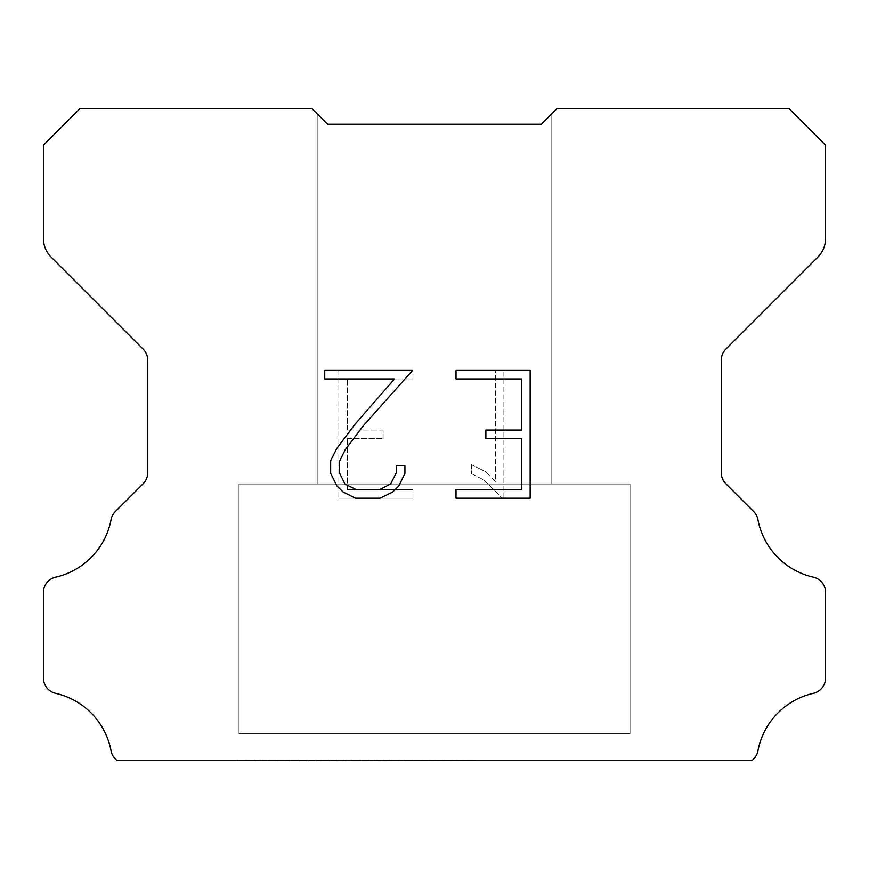 <?xml version="1.0" encoding="UTF-8"?>
<svg xmlns="http://www.w3.org/2000/svg" width="869" height="869" viewBox="0 0 869 869"><rect width="100%" height="100%" fill="white"/><g stroke="black" fill="none" stroke-linecap="round" stroke-linejoin="round"><path stroke-width="0.65" stroke-dasharray="4.34 3.26" d="M551.815 113.839L541.387 124.267L327.613 124.267L317.185 113.839L317.185 484.033L551.815 484.033L317.185 484.033L551.815 484.033L551.815 113.839L541.387 124.267L327.613 124.267L317.185 113.839L317.185 484.033L551.815 484.033L317.185 484.033L551.815 484.033L551.815 113.839L541.387 124.267L327.613 124.267L317.185 113.839L317.185 484.033L551.815 484.033L317.185 484.033L551.815 484.033L551.815 113.839L541.387 124.267L327.613 124.267L317.185 113.839L317.185 484.033L551.815 484.033L317.185 484.033L551.815 484.033L551.815 113.839L541.387 124.267L327.613 124.267L317.185 113.839L317.185 484.033L551.815 484.033L317.185 484.033L551.815 484.033L551.815 113.839L541.387 124.267L327.613 124.267L317.185 113.839L317.185 484.033L551.815 484.033L317.185 484.033L551.815 484.033L551.815 113.839L541.387 124.267L327.613 124.267L317.185 113.839L317.185 484.033L551.815 484.033L317.185 484.033L551.815 484.033L551.815 113.839L541.387 124.267L327.613 124.267L317.185 113.839L317.185 484.033L551.815 484.033L317.185 484.033L551.815 484.033L551.815 113.839L541.387 124.267L327.613 124.267L317.185 113.839L317.185 484.033L551.815 484.033L317.185 484.033L551.815 484.033L551.815 113.839L541.387 124.267L327.613 124.267L317.185 113.839L317.185 484.033L551.815 484.033L317.185 484.033L551.815 484.033L551.815 113.839L541.387 124.267L327.613 124.267L317.185 113.839L317.185 484.033L551.815 484.033L317.185 484.033L551.815 484.033L551.815 113.839L541.387 124.267L327.613 124.267L317.185 113.839L317.185 484.033L551.815 484.033L317.185 484.033L551.815 484.033L551.815 113.839L541.387 124.267L327.613 124.267L317.185 113.839L317.185 484.033L551.815 484.033L551.815 113.839L541.387 124.267L327.613 124.267L317.185 113.839L317.185 484.033L551.815 484.033L551.815 113.839L541.387 124.267L327.613 124.267L317.185 113.839L317.185 484.033L551.815 484.033L551.815 113.839L541.387 124.267L327.613 124.267L317.185 113.839L317.185 484.033L551.815 484.033L551.815 113.839L541.387 124.267L327.613 124.267L317.185 113.839L317.185 484.033L551.815 484.033L551.815 113.839L541.387 124.267L327.613 124.267L317.185 113.839L317.185 484.033L551.815 484.033L551.815 113.839L541.387 124.267L327.613 124.267L317.185 113.839L317.185 484.033L551.815 484.033L551.815 113.839L541.387 124.267L327.613 124.267L317.185 113.839L317.185 484.033L551.815 484.033L551.815 113.839L541.387 124.267L327.613 124.267L317.185 113.839L317.185 484.033L551.815 484.033L551.815 113.839L541.387 124.267L327.613 124.267L317.185 113.839L317.185 484.033L551.815 484.033L551.815 113.839L541.387 124.267L327.613 124.267L317.185 113.839L317.185 484.033L551.815 484.033L551.815 113.839L541.387 124.267L327.613 124.267L317.185 113.839L317.185 484.033L551.815 484.033L551.815 113.839L541.387 124.267L327.613 124.267L311.971 108.625L79.948 108.625L43.45 145.123L43.45 238.606A26.07 26.07 0 0 0 51.086 257.039L143.146 349.099A15.642 15.642 0 0 1 147.73 360.157L147.73 472.66A15.642 15.642 0 0 1 143.146 483.729L115.381 511.493A15.642 15.642 0 0 0 111.069 519.64A72.996 72.996 0 0 1 55.605 577.179A15.642 15.642 0 0 0 43.45 592.419L43.45 678.059A15.642 15.642 0 0 0 55.605 693.299A72.996 72.996 0 0 1 111.069 750.838A15.642 15.642 0 0 0 115.381 758.985L116.772 760.375L752.228 760.375L753.619 758.985A15.642 15.642 0 0 0 757.931 750.838A72.996 72.996 0 0 1 813.395 693.299A15.642 15.642 0 0 0 825.55 678.059L825.55 592.419A15.642 15.642 0 0 0 813.395 577.179A72.996 72.996 0 0 1 757.931 519.64A15.642 15.642 0 0 0 753.619 511.493L725.854 483.729A15.642 15.642 0 0 1 721.27 472.66L721.27 360.157A15.642 15.642 0 0 1 725.854 349.099L817.914 257.039A26.07 26.07 0 0 0 825.55 238.606L825.55 145.123L789.052 108.625L557.029 108.625L541.387 124.267M238.975 759.854L630.025 760.375L238.975 759.854M630.025 484.033L238.975 484.033L238.975 733.784L630.025 733.784L238.975 733.784L630.025 733.784L630.025 484.033L238.975 484.033L238.975 733.784L630.025 733.784L238.975 733.784L630.025 733.784L630.025 484.033L238.975 484.033L238.975 733.784L630.025 733.784L238.975 733.784L630.025 733.784L630.025 484.033L238.975 484.033L238.975 733.784L630.025 733.784L238.975 733.784L630.025 733.784L630.025 484.033L238.975 484.033L238.975 733.784L630.025 733.784L238.975 733.784L630.025 733.784L630.025 484.033L238.975 484.033L238.975 733.784L630.025 733.784L238.975 733.784L630.025 733.784L630.025 484.033L238.975 484.033L238.975 733.784L630.025 733.784L238.975 733.784L630.025 733.784L630.025 484.033L238.975 484.033L238.975 733.784L630.025 733.784L238.975 733.784L630.025 733.784L630.025 484.033L238.975 484.033L238.975 733.784L630.025 733.784L238.975 733.784L630.025 733.784L630.025 484.033L238.975 484.033L238.975 733.784L630.025 733.784L238.975 733.784L630.025 733.784L630.025 484.033L238.975 484.033L238.975 733.784L630.025 733.784L238.975 733.784L630.025 733.784L630.025 484.033L238.975 484.033L238.975 733.784L630.025 733.784L238.975 733.784L630.025 733.784L630.025 484.033L238.975 484.033L238.975 733.784L630.025 733.784L630.025 484.033L238.975 484.033L238.975 733.784L630.025 733.784L630.025 484.033L238.975 484.033L238.975 733.784L630.025 733.784L630.025 484.033L238.975 484.033L238.975 733.784L630.025 733.784L630.025 484.033L238.975 484.033L238.975 733.784L630.025 733.784L630.025 484.033L238.975 484.033L238.975 733.784L630.025 733.784L630.025 484.033L238.975 484.033L238.975 733.784L630.025 733.784L630.025 484.033L238.975 484.033L238.975 733.784L630.025 733.784L630.025 484.033L238.975 484.033L238.975 733.784L630.025 733.784L630.025 484.033L238.975 484.033L238.975 733.784L630.025 733.784L630.025 484.033L238.975 484.033L238.975 733.784L630.025 733.784L630.025 484.033L238.975 484.033L238.975 733.784L630.025 733.784L630.025 484.033L238.975 484.033L630.025 484.033M521.639 438.563L521.639 489.66L456.019 489.66L456.019 498.176L530.155 498.176L530.155 370.433L456.019 370.433L456.019 378.949L521.639 378.949L521.639 430.046L485.88 430.046L485.88 438.563L521.639 438.563M404.921 473.442L404.921 465.784L396.275 465.784L396.275 472.779L390.615 483.99L379.384 489.66L356.268 489.66L344.96 484.011L339.388 472.779L339.388 461.558L345.123 449.914L362.84 426.299L412.569 370.433L324.745 370.433L324.745 378.949L394.526 378.949L354.856 424.42L336.803 448.447L330.654 460.668L330.654 473.312L336.803 485.782L343.125 492.017L355.519 498.176L380.057 498.176L392.527 492.115L398.849 485.912L404.921 473.442M347.361 489.66L347.361 438.563L347.361 489.66L412.981 489.66L347.361 489.66M347.361 438.563L383.12 438.563L347.361 438.563M383.12 438.563L383.12 430.046L383.12 438.563M383.12 430.046L347.361 430.046L383.12 430.046M347.361 430.046L347.361 378.949L347.361 430.046M347.361 378.949L412.981 378.949L347.361 378.949M412.981 378.949L412.981 370.433L412.981 378.949M412.981 498.176L412.981 489.66L412.981 498.176L338.845 498.176L412.981 498.176M338.845 370.433L338.845 498.176L338.845 370.433L412.981 370.433L338.845 370.433M471.509 464.709L471.509 473.681L471.509 464.709L485.641 471.682L471.509 464.709M471.509 473.681L483.979 479.992L471.509 473.681M483.979 479.992L502.097 498.013L483.979 479.992M502.097 498.013L503.89 498.013L502.097 498.013M503.89 498.013L503.89 370.27L503.89 498.013M495.373 481.491L485.641 471.682L495.373 481.491L495.373 370.27L495.373 481.491M503.89 370.27L495.373 370.27L503.89 370.27M317.185 113.839L327.613 124.267M630.025 760.375L238.975 760.375L630.025 760.375"/><path stroke-width="1.3" d="M521.639 489.66L521.639 438.563L485.88 438.563L485.88 430.046L521.639 430.046L521.639 378.949L456.019 378.949L456.019 370.433L530.155 370.433L530.155 498.176L456.019 498.176L456.019 489.66L521.639 489.66M404.921 465.784L404.921 473.442L398.849 485.912L392.527 492.115L380.057 498.176L355.519 498.176L343.125 492.017L336.803 485.782L330.654 473.312L330.654 460.668L336.803 448.447L354.856 424.42L394.526 378.949L324.745 378.949L324.745 370.433L412.569 370.433L362.84 426.299L345.123 449.914L339.388 461.558L339.388 472.779L344.96 484.011L356.268 489.66L379.384 489.66L390.615 483.99L396.275 472.779L396.275 465.784L404.921 465.784M317.185 113.839L327.613 124.267L541.387 124.267L557.029 108.625L789.052 108.625L825.55 145.123L825.55 238.606A26.07 26.07 0 0 1 817.914 257.039L725.854 349.099A15.642 15.642 0 0 0 721.27 360.157L721.27 472.66A15.642 15.642 0 0 0 725.854 483.729L753.619 511.493A15.642 15.642 0 0 1 757.931 519.64A72.996 72.996 0 0 0 813.395 577.179A15.642 15.642 0 0 1 825.55 592.419L825.55 678.059A15.642 15.642 0 0 1 813.395 693.299A72.996 72.996 0 0 0 757.931 750.838A15.642 15.642 0 0 1 753.619 758.985L752.228 760.375L116.772 760.375L115.381 758.985A15.642 15.642 0 0 1 111.069 750.838A72.996 72.996 0 0 0 55.605 693.299A15.642 15.642 0 0 1 43.45 678.059L43.45 592.419A15.642 15.642 0 0 1 55.605 577.179A72.996 72.996 0 0 0 111.069 519.64A15.642 15.642 0 0 1 115.381 511.493L143.146 483.729A15.642 15.642 0 0 0 147.73 472.66L147.73 360.157A15.642 15.642 0 0 0 143.146 349.099L51.086 257.039A26.07 26.07 0 0 1 43.45 238.606L43.45 145.123L79.948 108.625L311.971 108.625L327.613 124.267L541.387 124.267L551.815 113.839M327.613 124.267L541.387 124.267"/></g></svg>
